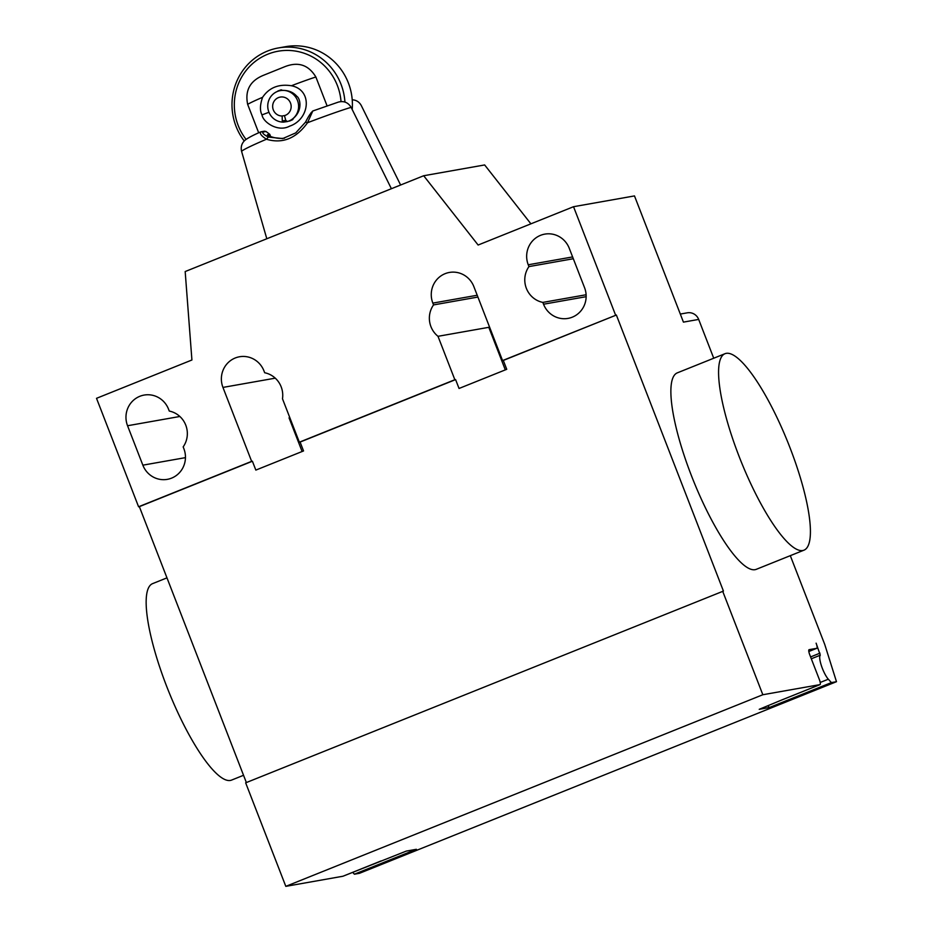 <?xml version="1.0" encoding="UTF-8"?>
<svg xmlns="http://www.w3.org/2000/svg" width="933" height="933" viewBox="0 0 933 933"><rect width="100%" height="100%" fill="white"/><g stroke="black" fill="none" stroke-linecap="round" stroke-linejoin="round"><path stroke-width="1.4" d="M268.331 137.058L266.453 139.239C282.501 143.997 296.181 138.504 307.528 122.736L305.569 122.095L295.738 132.894L282.734 138.574L268.331 137.058C263.724 134.632 261.998 132.964 263.129 132.031L266.045 131.506L269.777 134.34L270.617 136.51M266.045 131.506A47.921 3.499 -173.1 0 1 264.436 131.168L260.902 131.833C253.496 134.982 248.201 137.781 245.029 140.207C241.752 143.157 240.597 146.843 241.565 151.263M267.479 134.97L269.59 136.113A31.757 30.801 80 0 0 284.483 138.201M267.409 134.76L269.777 134.34M311.622 112.543C310.269 113.569 308.252 116.753 305.569 122.095M351.123 107.33A64.365 3.126 -21.2 0 0 307.517 122.736L312.788 110.992L338.306 102.117C343.81 100.671 348.091 102.408 351.123 107.33L391.382 188.711M310.794 113.103L312.788 110.992M263.129 132.031L261.158 131.751C259.211 133.127 260.972 135.623 266.453 139.239A64.365 3.126 -21.2 0 0 241.577 151.333L266.803 238.755M352.219 99.796C356.254 100.006 359.275 101.919 361.281 105.534L400.607 185.014M327.075 105.861L315.867 76.984C308.415 64.645 297.825 61.31 284.122 66.978L263.456 75.305C250.056 80.809 244.796 90.501 247.665 104.379L258.698 132.824M247.665 104.379A42.615 2.064 -21.2 0 1 262.581 97.312C259.957 104.893 259.759 110.747 261.998 114.887C262.966 122.13 277.882 132.521 289.627 126.165C309.861 119.389 313.056 90 291.399 85.743A42.615 2.064 -21.2 0 1 315.867 76.984M344.93 102.07A58.231 56.481 -100 0 0 340.988 84.215A58.231 56.481 -100 0 0 278.372 47.956A58.231 56.481 -100 0 0 236.049 126.375A58.231 56.481 -100 0 0 244.224 140.965M246.067 139.39A55.059 53.391 80 0 1 238.148 125.36A55.059 53.391 80 0 1 267.876 54.161A55.059 53.391 80 0 1 337.373 85.498A55.059 53.391 80 0 1 341.035 101.604M278.372 47.956L285.731 46.65A58.231 56.481 80 0 1 348.359 82.909A58.231 56.481 80 0 1 352.207 109.523M285.766 120.392L282.279 120.905L282.163 115.984A9.528 9.237 -100 0 1 280.262 97.079A9.528 9.237 -100 0 1 290.921 104.391A9.528 9.237 -100 0 1 284.46 115.645L285.766 120.392L287.422 121.535A15.884 15.406 -100 0 0 298.198 102.793A15.884 15.406 -100 0 0 280.413 90.594L281.883 90.023A18.532 17.972 -100 0 0 281.02 89.86L277.859 91.002L281.883 90.023M289.498 121.08L292.589 119.704A18.532 17.972 -100 0 0 293.114 118.992L288.985 121.01A12.712 9.47 142.2 0 1 287.492 121.523L283.585 122.106L282.279 120.905M262.581 97.324C269.089 87.644 278.699 83.783 291.399 85.743M281.23 90.466C287.842 90 293.055 91.959 296.857 96.356C300.018 98.117 303.435 110.584 292.356 119.179M289.44 120.823L293.114 118.992M287.037 121.488L283.83 122.06M280.483 90.583L280.413 90.594A15.884 15.406 -100 0 0 283.585 122.106M282.163 115.984L284.962 115.482M166.972 577.854L152.615 583.626A105.872 25.273 68.1 0 0 166.68 686.361A105.872 25.273 68.1 0 0 231.547 780.105L243.548 775.288M739.099 456.424A105.872 25.273 68.1 0 0 803.954 550.178A105.872 25.273 68.1 0 0 789.889 447.432A105.872 25.273 68.1 0 0 725.034 353.689A105.872 25.273 68.1 0 0 739.099 456.424M803.954 550.178L756.255 569.34A105.872 25.273 -111.9 0 1 691.4 475.585A105.872 25.273 -111.9 0 1 677.335 372.85L725.034 353.689M542.843 302.409A22.765 22.077 80 0 1 528.953 266.593L528.241 264.785A22.765 22.077 80 0 1 544.79 234.125A22.765 22.077 80 0 1 569.27 248.306L584.571 287.737A22.765 22.077 80 0 1 568.022 318.398A22.765 22.077 80 0 1 543.542 304.216L542.843 302.409L586.111 294.758M528.953 266.593L573.317 258.733M142.854 465.17L127.553 425.74A22.765 22.077 80 0 1 144.102 395.079A22.765 22.077 80 0 1 168.581 409.26L169.281 411.068A22.765 22.077 80 0 1 183.171 446.884L183.871 448.691A22.765 22.077 80 0 1 167.334 479.352A22.765 22.077 80 0 1 142.854 465.17L185.457 457.636M713.733 358.225L698.677 319.424L683.434 322.118L634.487 195.918L573.538 206.706L478.128 245.029L423.687 175.742L185.177 271.55L191.918 359.998L96.519 398.321L138.585 506.771L251.642 461.357L222.952 387.417A22.765 22.077 80 0 1 239.501 356.768A22.765 22.077 80 0 1 263.981 370.937L264.68 372.745A22.765 22.077 80 0 1 282.489 398.776L299.341 442.195L300.099 442.067L303.54 450.942L255.84 470.092L252.4 461.229L251.642 461.357M437.997 336.312A22.765 22.077 80 0 1 433.542 304.916L432.842 303.108A22.765 22.077 80 0 1 449.391 272.448A22.765 22.077 80 0 1 473.871 286.629L502.549 360.57L503.307 360.441L506.747 369.305L459.048 388.466L455.607 379.603L454.849 379.731L437.997 336.312L488.799 327.32L505.313 369.888M488.799 327.32A22.765 22.077 -100 0 0 490 328.218M477.918 297.056L433.542 304.916M289.848 417.716L289.043 417.856L302.105 451.514M289.043 417.856A22.765 22.077 -100 0 0 291.971 423.197M455.607 379.603L300.099 442.067M299.341 442.195L454.849 379.731M138.585 506.771L139.344 506.642L246.359 782.542M252.4 461.229L139.344 506.642M530.9 223.827L484.647 164.943L423.687 175.742M502.549 360.57L616.363 315.027L503.307 360.441M573.538 206.706L615.605 315.156M790.309 555.66L824.749 644.458L836.481 681.696L359.462 873.311L354.388 874.209L416.398 849.298L406.24 851.106L342.959 876.239A5.295 1.26 68.1 0 0 343.017 876.215A5.295 1.26 68.1 0 0 343.076 876.192M698.677 319.424A10.59 10.263 -100 0 0 687.294 312.823L680.309 314.059M616.363 315.027L723.437 591.079L245.659 782.834L285.813 886.35L342.959 876.239M781.924 699.902A5.295 1.26 -111.9 0 1 781.877 699.937A5.295 1.26 -111.9 0 1 781.807 699.948L759.229 709.313L769.387 707.506L767.871 705.838M722.678 591.219L762.832 694.735L819.967 684.624A5.295 1.26 68.1 0 0 820.037 684.6A5.295 1.26 68.1 0 0 819.326 679.469L809.774 654.814A5.295 1.26 -111.9 0 1 809.063 649.683A5.295 1.26 -111.9 0 1 809.133 649.66L816.748 648.318A5.295 1.26 68.1 0 0 816.807 648.295A5.295 1.26 68.1 0 0 816.107 643.164L820.294 655.188A13.762 3.289 68.1 0 0 821.472 665.905A13.762 3.289 68.1 0 0 828.329 679.212L831.396 682.594L836.481 681.696M769.387 707.506L831.396 682.594M762.832 694.735L285.813 886.35M352.686 872.332L354.388 874.209M261.998 114.887L268.984 112.263M528.241 264.785L572.617 256.925M543.542 304.216L586.146 296.682M127.553 425.74L179.859 416.48M477.206 295.248L432.842 303.108M275.27 378.157L222.952 387.417M820.224 682.466L828.329 679.212M811.313 658.791L820.294 655.188M810.59 656.925L819.979 653.158M816.748 648.318L808.818 651.502M819.967 684.624L781.807 699.948M816.807 648.295L808.829 651.502M781.877 699.937L820.037 684.6M343.017 876.215L381.177 860.891"/></g></svg>
